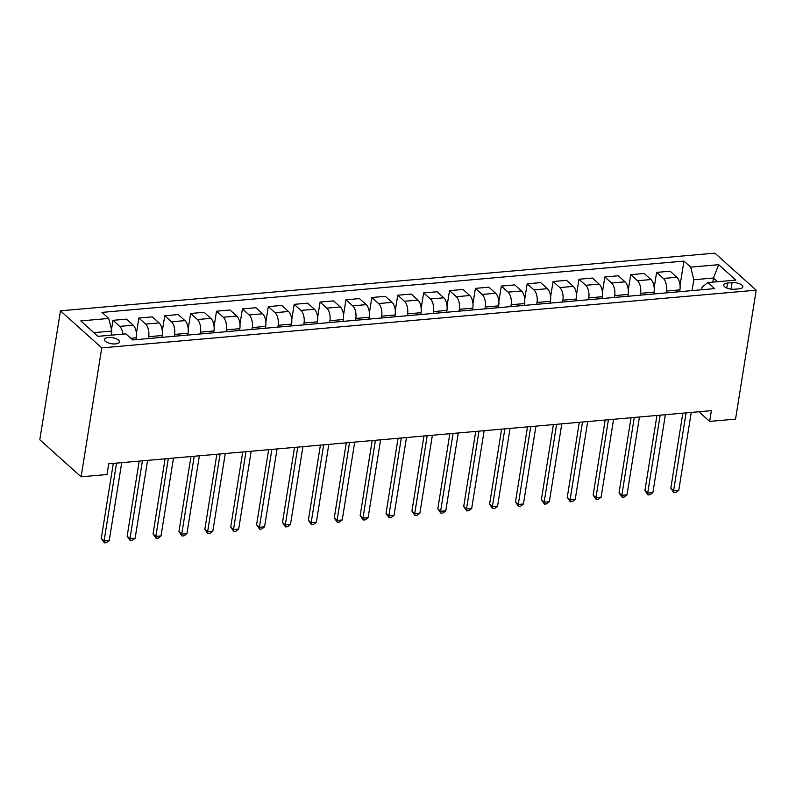 <?xml version="1.0" encoding="UTF-8"?>
<svg xmlns="http://www.w3.org/2000/svg" width="796" height="796" viewBox="0 0 796 796"><rect width="100%" height="100%" fill="white"/><g stroke="black" fill="none" stroke-linecap="round" stroke-linejoin="round"><path stroke-width="1.19" d="M115.529 343.922A7.612 3.065 9.1 0 0 119.47 341.912A7.612 3.065 9.1 0 0 116.027 338.648A7.612 3.065 9.1 0 0 108.385 337.514A7.612 3.065 9.1 0 0 104.445 339.514A7.612 3.065 9.1 0 0 107.898 342.777A7.612 3.065 9.1 0 0 115.529 343.922M101.759 347.882L81.102 476.814L39.8 439.76L60.456 310.828L714.898 253.138L756.2 290.182L101.759 347.882L60.456 310.828M698.908 411.751L709.664 421.402L711.385 410.656L108.714 463.789L106.992 474.535L81.102 476.814M732.091 282.63L727.534 283.038A7.373 2.965 9.1 0 0 723.713 284.968A7.373 2.965 9.1 0 0 727.056 288.132A7.373 2.965 9.1 0 0 734.449 289.237L739.006 288.839A7.373 2.965 9.1 0 0 742.827 286.898A7.373 2.965 9.1 0 0 739.484 283.734A7.373 2.965 9.1 0 0 732.091 282.63L731.046 289.147M717.594 281.704L713.475 278.013L693.804 279.744L690.709 267.148L683.953 261.088L101.997 312.39L108.754 318.45L111.838 331.056L93.858 332.638M690.709 267.148L718.669 264.68L735.862 280.102L707.903 282.56L702.062 287.157L701.644 289.774M108.754 318.45L80.794 320.917L97.978 336.34L125.937 333.872L132.693 339.932L714.659 288.62L707.903 282.56M709.664 421.402L735.544 419.114L756.2 290.182M712.818 282.132L713.475 278.013L718.669 264.68M692.062 290.61L693.804 279.744M679.635 291.714L679.923 289.863A9.512 4.617 -95 0 0 676.839 277.267L670.083 271.207L656.62 272.391L654.173 287.714M666.172 292.898L666.461 291.047A9.512 4.617 -95 0 0 663.376 278.451L656.62 272.391M653.745 293.993L654.043 292.152A9.512 4.617 -95 0 0 650.949 279.545L644.193 273.486L630.731 274.68L628.283 289.993M640.283 295.177L640.581 293.336A9.512 4.617 -95 0 0 637.487 280.729L630.731 274.68M627.855 296.271L628.153 294.43A9.512 4.617 -95 0 0 625.059 281.834L618.313 275.774L604.851 276.958L602.393 292.281M614.393 297.465L614.691 295.615A9.512 4.617 -95 0 0 611.597 283.018L604.851 276.958M601.965 298.56L602.264 296.709A9.512 4.617 -95 0 0 599.179 284.112L592.423 278.053L578.961 279.237L576.503 294.56M588.503 299.744L588.801 297.903A9.512 4.617 -95 0 0 585.717 285.296L578.961 279.237M576.075 300.838L576.374 298.998A9.512 4.617 -95 0 0 573.289 286.391L566.533 280.331L553.071 281.525L550.613 296.848M562.623 302.022L562.911 300.182A9.512 4.617 -95 0 0 559.827 287.585L553.071 281.525M550.195 303.127L550.484 301.276A9.512 4.617 -95 0 0 547.399 288.679L540.643 282.62L527.181 283.804L524.733 299.127M536.733 304.311L537.021 302.46A9.512 4.617 -95 0 0 533.937 289.863L527.181 283.804M524.305 305.405L524.604 303.555A9.512 4.617 -95 0 0 521.509 290.958L514.753 284.898L501.301 286.082L498.843 301.405M510.843 306.589L511.141 304.749A9.512 4.617 -95 0 0 508.047 292.142L501.301 286.082M498.415 307.684L498.714 305.843A9.512 4.617 -95 0 0 495.619 293.236L488.873 287.187L475.411 288.371L472.953 303.694M484.953 308.878L485.252 307.027A9.512 4.617 -95 0 0 482.157 294.43L475.411 288.371M472.525 309.972L472.824 308.122A9.512 4.617 -95 0 0 469.74 295.525L462.983 289.465L449.521 290.649L447.063 305.972M459.063 311.156L459.362 309.316A9.512 4.617 -95 0 0 456.277 296.709L449.521 290.649M446.636 312.251L446.934 310.41A9.512 4.617 -95 0 0 443.85 297.803L437.094 291.744L423.631 292.938L421.174 308.251M433.183 313.435L433.472 311.594A9.512 4.617 -95 0 0 430.387 298.988L423.631 292.938M420.756 314.529L421.044 312.689A9.512 4.617 -95 0 0 417.96 300.092L411.204 294.032L397.741 295.216L395.294 310.54M407.293 315.723L407.582 313.873A9.512 4.617 -95 0 0 404.497 301.276L397.741 295.216M394.866 316.818L395.164 314.967A9.512 4.617 -95 0 0 392.07 302.371L385.314 296.311L371.861 297.495L369.404 312.818M381.403 318.002L381.702 316.161A9.512 4.617 -95 0 0 378.607 303.555L371.861 297.495M368.976 319.096L369.274 317.256A9.512 4.617 -95 0 0 366.18 304.649L359.434 298.6L345.971 299.784L343.514 315.107M355.514 320.281L355.812 318.44A9.512 4.617 -95 0 0 352.718 305.843L345.971 299.784M343.086 321.385L343.384 319.534A9.512 4.617 -95 0 0 340.3 306.938L333.544 300.878L320.082 302.062L317.624 317.385M329.624 322.569L329.922 320.718A9.512 4.617 -95 0 0 326.838 308.122L320.082 302.062M317.196 323.664L317.495 321.823A9.512 4.617 -95 0 0 314.41 309.216L307.654 303.157L294.192 304.351L291.734 319.664M303.744 324.848L304.032 323.007A9.512 4.617 -95 0 0 300.948 310.4L294.192 304.351M291.316 325.942L291.605 324.101A9.512 4.617 -95 0 0 288.52 311.505L281.764 305.445L268.302 306.629L265.854 321.952M277.854 327.136L278.142 325.285A9.512 4.617 -95 0 0 275.058 312.689L268.302 306.629M265.426 328.231L265.725 326.38A9.512 4.617 -95 0 0 262.63 313.783L255.874 307.724L242.422 308.908L239.964 324.231M251.964 329.415L252.262 327.574A9.512 4.617 -95 0 0 249.168 314.967L242.422 308.908M239.536 330.509L239.835 328.668A9.512 4.617 -95 0 0 236.74 316.062L229.994 310.002L216.532 311.196L214.074 326.519M226.074 331.693L226.372 329.852A9.512 4.617 -95 0 0 223.278 317.256L216.532 311.196M213.646 332.798L213.945 330.947A9.512 4.617 -95 0 0 210.86 318.35L204.104 312.291L190.642 313.475L188.184 328.798M200.184 333.982L200.483 332.131A9.512 4.617 -95 0 0 197.398 319.534L190.642 313.475M187.766 335.076L188.055 333.225A9.512 4.617 -95 0 0 184.971 320.629L178.214 314.569L164.752 315.753L162.294 331.076M174.304 336.26L174.593 334.42A9.512 4.617 -95 0 0 171.508 321.813L164.752 315.753M161.877 337.355L162.165 335.514A9.512 4.617 -95 0 0 159.081 322.907L152.325 316.858L138.862 318.042L136.415 333.365M148.414 338.549L148.703 336.698A9.512 4.617 -95 0 0 145.618 324.101L138.862 318.042M135.987 339.643L136.285 337.793A9.512 4.617 -95 0 0 133.191 325.196L126.435 319.136L112.982 320.32L111.49 329.624M111.181 335.176L111.838 331.056M683.953 261.088L680.053 285.436M122.912 334.141A9.512 4.617 -95 0 0 119.728 326.38L112.982 320.32M682.839 413.174L670.809 488.246L673.605 490.744L686.072 412.885M678.779 490.296L675.943 492.475L673.874 492.654L673.605 490.744L678.779 490.296L691.246 412.428M673.874 492.654L670.809 488.246M656.949 415.452L644.919 490.525L647.715 493.032L660.183 415.164M652.889 492.575L650.053 494.754L647.984 494.933L647.715 493.032L652.889 492.575L665.366 414.716M647.984 494.933L644.919 490.525M631.059 417.731L619.039 492.814L621.825 495.311L634.293 417.452M626.999 494.853L624.163 497.032L622.094 497.221L621.825 495.311L626.999 494.853L639.477 416.995M622.094 497.221L619.039 492.814M605.169 420.019L593.149 495.092L595.935 497.6L608.413 419.731M601.119 497.142L598.274 499.321L596.204 499.5L595.935 497.6L601.119 497.142L613.587 419.273M596.204 499.5L593.149 495.092M579.289 422.298L567.259 497.371L570.045 499.878L582.523 422.019M575.229 499.42L572.394 501.599L570.314 501.788L570.045 499.878L575.229 499.42L587.697 421.562M570.314 501.788L567.259 497.371M553.399 424.586L541.37 499.659L544.165 502.157L556.633 424.298M549.34 501.709L546.504 503.888L544.434 504.067L544.165 502.157L549.34 501.709L561.807 423.84M544.434 504.067L541.37 499.659M527.509 426.865L515.48 501.938L518.276 504.445L530.743 426.576M523.45 503.987L520.614 506.166L518.544 506.346L518.276 504.445L523.45 503.987L535.927 426.119M518.544 506.346L515.48 501.938M501.619 429.144L489.6 504.226L492.386 506.724L504.863 428.865M497.56 506.266L494.724 508.445L492.654 508.634L492.386 506.724L497.56 506.266L510.037 428.407M492.654 508.634L489.6 504.226M475.729 431.432L463.71 506.505L466.496 509.012L478.973 431.143M471.68 508.554L468.834 510.733L466.764 510.913L466.496 509.012L471.68 508.554L484.147 430.686M466.764 510.913L463.71 506.505M449.849 433.711L437.82 508.783L440.606 511.291L453.083 433.422M445.79 510.833L442.954 513.012L440.875 513.191L440.606 511.291L445.79 510.833L458.257 432.974M440.875 513.191L437.82 508.783M423.96 435.999L411.93 511.072L414.726 513.569L427.193 435.71M419.9 513.112L417.064 515.291L414.995 515.48L414.726 513.569L419.9 513.112L432.367 435.253M414.995 515.48L411.93 511.072M398.07 438.278L386.04 513.35L388.836 515.858L401.303 437.989M394.01 515.4L391.174 517.579L389.105 517.758L388.836 515.858L394.01 515.4L406.487 437.531M389.105 517.758L386.04 513.35M372.18 440.556L360.16 515.629L362.946 518.136L375.423 440.278M368.12 517.679L365.284 519.858L363.215 520.047L362.946 518.136L368.12 517.679L380.597 439.82M363.215 520.047L360.16 515.629M346.29 442.845L334.27 517.917L337.056 520.415L349.534 442.556M342.24 519.967L339.394 522.146L337.325 522.325L337.056 520.415L342.24 519.967L354.708 442.098M337.325 522.325L334.27 517.917M320.41 445.123L308.38 520.196L311.166 522.703L323.644 444.835M316.35 522.246L313.515 524.425L311.435 524.604L311.166 522.703L316.35 522.246L328.818 444.387M311.435 524.604L308.38 520.196M294.52 447.402L282.49 522.484L285.286 524.982L297.754 447.123M290.46 524.524L287.625 526.703L285.555 526.892L285.286 524.982L290.46 524.524L302.928 446.665M285.555 526.892L282.49 522.484M268.63 449.69L256.601 524.763L259.397 527.27L271.864 449.402M264.57 526.813L261.735 528.992L259.665 529.171L259.397 527.27L264.57 526.813L277.048 448.944M259.665 529.171L256.601 524.763M242.74 451.969L230.721 527.042L233.507 529.549L245.984 451.69M238.681 529.091L235.845 531.27L233.775 531.459L233.507 529.549L238.681 529.091L251.158 451.233M233.775 531.459L230.721 527.042M216.85 454.257L204.831 529.33L207.617 531.827L220.094 453.969M212.801 531.38L209.955 533.559L207.885 533.738L207.617 531.827L212.801 531.38L225.268 453.511M207.885 533.738L204.831 529.33M190.97 456.536L178.941 531.609L181.737 534.116L194.204 456.247M186.911 533.658L184.075 535.837L181.995 536.016L181.737 534.116L186.911 533.658L199.378 455.79M181.995 536.016L178.941 531.609M165.08 458.814L153.051 533.897L155.847 536.395L168.314 458.536M161.021 535.937L158.185 538.116L156.115 538.305L155.847 536.395L161.021 535.937L173.488 458.078M156.115 538.305L153.051 533.897M139.191 461.103L127.161 536.176L129.957 538.683L142.424 460.814M135.131 538.225L132.295 540.404L130.226 540.583L129.957 538.683L135.131 538.225L147.608 460.357M130.226 540.583L127.161 536.176M113.301 463.381L101.281 538.454L104.067 540.962L116.544 463.093M109.241 540.504L106.405 542.683L104.336 542.862L104.067 540.962L109.241 540.504L121.718 462.645M104.336 542.862L101.281 538.454M666.461 291.047L679.923 289.863M640.581 293.336L654.043 292.152M614.691 295.615L628.153 294.43M588.801 297.903L602.264 296.709M562.911 300.182L576.374 298.998M537.021 302.46L550.484 301.276M511.141 304.749L524.604 303.555M485.252 307.027L498.714 305.843M459.362 309.316L472.824 308.122M433.472 311.594L446.934 310.41M407.582 313.873L421.044 312.689M381.702 316.161L395.164 314.967M355.812 318.44L369.274 317.256M329.922 320.718L343.384 319.534M304.032 323.007L317.495 321.823M278.142 325.285L291.605 324.101M252.262 327.574L265.725 326.38M226.372 329.852L239.835 328.668M200.483 332.131L213.945 330.947M174.593 334.42L188.055 333.225M148.703 336.698L162.165 335.514M130.852 338.27L136.285 337.793M663.376 278.451L676.839 277.267M637.487 280.729L650.949 279.545M611.597 283.018L625.059 281.834M585.717 285.296L599.179 284.112M559.827 287.585L573.289 286.391M533.937 289.863L547.399 288.679M508.047 292.142L521.509 290.958M482.157 294.43L495.619 293.236M456.277 296.709L469.74 295.525M430.387 298.988L443.85 297.803M404.497 301.276L417.96 300.092M378.607 303.555L392.07 302.371M352.718 305.843L366.18 304.649M326.838 308.122L340.3 306.938M300.948 310.4L314.41 309.216M275.058 312.689L288.52 311.505M249.168 314.967L262.63 313.783M223.278 317.256L236.74 316.062M197.398 319.534L210.86 318.35M171.508 321.813L184.971 320.629M145.618 324.101L159.081 322.907M119.728 326.38L133.191 325.196M726.738 288.003L727.534 283.038"/></g></svg>
